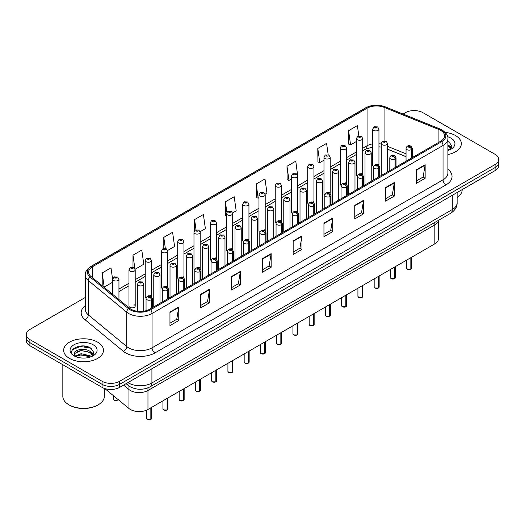 <?xml version="1.0" encoding="UTF-8"?>
<svg xmlns="http://www.w3.org/2000/svg" width="525" height="525" viewBox="0 0 525 525"><rect width="100%" height="100%" fill="white"/><g stroke="black" fill="none" stroke-linecap="round" stroke-linejoin="round"><path stroke-width="0.79" d="M434.825 222.436L434.825 224.884A12.443 7.186 180 0 0 438.428 220.356A12.443 7.186 180 0 1 434.825 224.884L147.965 390.495A12.443 7.186 180 0 1 128.966 389.537L123.585 385.101L128.966 389.537L128.966 408.509L104.777 388.559M438.467 220.329L438.467 238.77A12.443 7.186 180 0 1 434.825 243.849L147.965 409.467A12.443 7.186 180 0 1 128.966 408.509M361.791 173.46A3.111 1.798 0 0 1 362.696 174.654L362.703 138.495A3.111 1.798 180 0 1 360.78 140.149A3.111 1.798 180 0 1 357.387 139.762A3.111 1.798 180 0 1 356.482 138.495L356.482 174.733A3.111 1.798 0 0 0 357.354 175.98M346.454 184.039L346.454 147.873A3.111 1.798 180 0 1 344.531 149.533A3.111 1.798 180 0 1 341.138 149.146A3.111 1.798 180 0 1 340.226 147.873L340.226 184.118A3.111 1.798 0 0 0 341.106 185.364M329.287 192.229A3.111 1.798 0 0 1 330.199 193.417L330.199 157.257A3.111 1.798 180 0 1 328.283 158.917A3.111 1.798 180 0 1 324.89 158.524A3.111 1.798 180 0 1 323.978 157.257L323.978 193.495A3.111 1.798 0 0 0 324.857 194.749M313.038 201.607A3.111 1.798 0 0 1 313.95 202.801L313.95 166.635A3.111 1.798 180 0 1 312.027 168.295A3.111 1.798 180 0 1 308.641 167.908A3.111 1.798 180 0 1 307.729 166.635L307.729 202.88A3.111 1.798 0 0 0 308.602 204.127M297.701 212.185L297.701 176.019A3.111 1.798 180 0 1 295.778 177.68A3.111 1.798 180 0 1 292.392 177.293A3.111 1.798 180 0 1 291.48 176.019L291.48 212.264A3.111 1.798 0 0 0 292.353 213.511M281.452 221.563L281.452 185.404A3.111 1.798 180 0 1 279.53 187.064A3.111 1.798 180 0 1 276.137 186.67A3.111 1.798 180 0 1 275.231 185.404L275.231 221.642A3.111 1.798 0 0 0 276.104 222.895M264.292 229.753A3.111 1.798 0 0 1 265.197 230.948L265.204 194.782A3.111 1.798 180 0 1 263.281 196.442A3.111 1.798 180 0 1 259.888 196.055A3.111 1.798 180 0 1 258.976 194.782L258.976 231.026A3.111 1.798 0 0 0 259.855 232.273M248.036 239.137A3.111 1.798 0 0 1 248.948 240.325L248.948 204.166A3.111 1.798 180 0 1 247.032 205.826A3.111 1.798 180 0 1 243.639 205.433A3.111 1.798 180 0 1 242.727 204.166L242.727 240.404A3.111 1.798 0 0 0 243.607 241.657M231.787 248.515A3.111 1.798 0 0 1 232.7 249.71L232.7 213.55A3.111 1.798 180 0 1 230.777 215.204A3.111 1.798 180 0 1 227.391 214.817A3.111 1.798 180 0 1 226.478 213.55L226.478 249.788A3.111 1.798 0 0 0 227.351 251.035M216.451 259.094L216.451 222.928A3.111 1.798 180 0 1 214.528 224.588A3.111 1.798 180 0 1 211.142 224.201A3.111 1.798 180 0 1 210.23 222.928L210.23 259.173A3.111 1.798 0 0 0 211.102 260.42M199.29 267.284A3.111 1.798 0 0 1 200.196 268.472L200.202 232.312A3.111 1.798 180 0 1 198.279 233.973A3.111 1.798 180 0 1 194.887 233.579A3.111 1.798 180 0 1 193.981 232.312L193.981 268.551A3.111 1.798 0 0 0 194.854 269.804M183.041 276.662A3.111 1.798 0 0 1 183.947 277.856L183.947 241.69A3.111 1.798 180 0 1 182.031 243.351A3.111 1.798 180 0 1 178.638 242.963A3.111 1.798 180 0 1 177.726 241.69L177.726 277.935A3.111 1.798 0 0 0 178.605 279.182M166.786 286.046A3.111 1.798 0 0 1 167.698 287.234L167.698 251.075A3.111 1.798 180 0 1 165.782 252.735A3.111 1.798 180 0 1 162.389 252.348A3.111 1.798 180 0 1 161.477 251.075L161.477 287.319A3.111 1.798 0 0 0 162.356 288.566M150.537 295.431A3.111 1.798 0 0 1 151.449 296.618L151.449 260.459A3.111 1.798 180 0 1 149.527 262.119A3.111 1.798 180 0 1 146.14 261.726A3.111 1.798 180 0 1 145.228 260.459L145.228 296.697A3.111 1.798 0 0 0 146.101 297.951M135.201 306.082L135.201 269.837A3.111 1.798 180 0 1 133.278 271.497A3.111 1.798 180 0 1 129.892 271.11A3.111 1.798 180 0 1 128.979 269.837L128.979 306.082A3.111 1.798 0 0 0 129.892 307.348A3.111 1.798 0 0 0 133.278 307.742A3.111 1.798 0 0 0 135.201 306.082A3.111 1.798 0 0 0 134.288 304.808M378.039 164.082A3.111 1.798 0 0 1 378.945 165.27L378.952 129.111A3.111 1.798 180 0 1 377.029 130.771A3.111 1.798 180 0 1 373.642 130.384A3.111 1.798 180 0 1 372.73 129.111L372.73 165.349A3.111 1.798 0 0 0 373.603 166.602M434.825 243.849L434.825 224.884L147.965 390.495A12.443 7.186 180 0 1 128.966 389.537L128.966 385.993M406.048 156.713L387.489 149.205M346.447 184.032A3.111 1.798 0 0 0 345.542 182.844M297.695 212.179A3.111 1.798 0 0 0 296.789 210.991M281.446 221.563A3.111 1.798 0 0 0 280.54 220.375M216.444 259.088A3.111 1.798 0 0 0 215.539 257.9M455.51 135.548A19.911 11.498 0 0 0 445.213 132.392A19.911 11.498 0 0 1 455.51 135.548A19.911 11.498 0 0 1 461.337 143.673A19.911 11.498 0 0 0 455.51 135.548M97.65 342.149A19.911 11.498 0 0 0 75.954 339.662A19.911 11.498 0 0 0 63.663 350.28A19.911 11.498 0 0 0 69.49 358.411A19.911 11.498 0 0 0 91.193 360.898A19.911 11.498 0 0 0 103.484 350.28A19.911 11.498 0 0 0 97.65 342.149A19.911 11.498 0 0 0 75.954 339.662A19.911 11.498 0 0 0 63.663 350.28A19.911 11.498 0 0 0 69.49 358.411A19.911 11.498 0 0 0 91.193 360.898A19.911 11.498 0 0 0 103.484 350.28A19.911 11.498 0 0 0 97.65 342.149M440.692 130.377A13.276 7.665 180 0 1 444.583 135.798A13.276 7.665 180 0 1 440.692 141.218L149.717 309.212A13.276 7.665 180 0 1 129.458 308.188L91.042 276.517A13.276 7.665 180 0 1 88.64 272.121A13.276 7.665 180 0 1 92.531 266.7L367.06 108.203A13.276 7.665 180 0 1 384.057 107.343L438.92 129.524A13.276 7.665 180 0 1 440.692 130.377M441.604 129.852A14.562 8.407 0 0 0 439.661 128.914L384.799 106.732A14.562 8.407 0 0 0 366.148 107.678L91.619 266.175A14.562 8.407 0 0 0 89.985 276.944L128.402 308.615A14.562 8.407 0 0 0 150.629 309.737L441.604 141.743A14.562 8.407 0 0 0 441.604 129.852M85.326 297.452L29.892 329.451A12.443 7.186 0 0 0 26.25 334.53L26.25 340.627A12.443 7.186 0 0 0 29.892 345.706L102.053 387.365L102.053 384.32A12.443 7.186 0 0 0 119.654 384.32L495.108 167.554A12.443 7.186 0 0 0 498.75 162.474A12.443 7.186 0 0 1 495.108 167.554L119.654 384.32A12.443 7.186 0 0 1 102.053 384.32L29.892 342.661L102.053 384.32L102.053 381.268A12.443 7.186 0 0 0 119.654 381.268L495.108 164.502A12.443 7.186 0 0 0 498.75 159.423A12.443 7.186 0 0 0 495.108 154.343L422.947 112.685A12.443 7.186 0 0 0 405.346 112.685L403.016 114.03M26.25 337.582A12.443 7.186 0 0 0 29.892 342.661A12.443 7.186 0 0 1 26.25 337.582M169.956 312.06L169.956 325.605L178.756 320.526L178.756 306.981L169.956 312.06M169.956 323.203L176.735 319.292L178.723 307.427A3.321 1.916 -120 0 0 178.756 306.981M176.676 319.325L178.756 320.526M200.753 294.276L200.753 307.827L209.554 302.741L209.554 289.196L200.753 294.276M200.753 305.419L207.532 301.507L209.521 289.642A3.321 1.916 -120 0 0 209.554 289.196M207.473 301.54L209.554 302.741M231.551 276.498L231.551 290.043L240.352 284.963L240.352 271.412L231.551 276.498M231.551 287.641L238.33 283.723L240.319 271.865A3.321 1.916 -120 0 0 240.352 271.412M238.271 283.762L240.352 284.963M262.356 258.713L262.356 272.258L271.156 267.179L271.156 253.634L262.356 258.713M262.356 269.857L269.128 265.945L271.117 254.08A3.321 1.916 -120 0 0 271.156 253.634M269.069 265.978L271.156 267.179M416.345 169.805L416.345 183.356L425.145 178.27L425.145 164.725L416.345 169.805M416.345 180.948L423.124 177.037L425.112 165.172A3.321 1.916 -120 0 0 425.145 164.725M423.065 177.069L425.145 178.27M385.547 187.589L385.547 201.134L394.347 196.055L394.347 182.503L385.547 187.589M385.547 198.732L392.326 194.821L394.314 182.956A3.321 1.916 -120 0 0 394.347 182.503M392.267 194.854L394.347 196.055M354.749 205.367L354.749 218.918L363.549 213.839L363.549 200.287L354.749 205.367M354.749 216.51L361.528 212.599L363.517 200.74A3.321 1.916 -120 0 0 363.549 200.287M361.469 212.632L363.549 213.839M323.951 223.151L323.951 236.696L332.752 231.617L332.752 218.072L323.951 223.151M323.951 234.294L330.73 230.383L332.712 218.518A3.321 1.916 -120 0 0 332.752 218.072M330.671 230.416L332.752 231.617M293.153 240.929L293.153 254.481L301.954 249.401L301.954 235.85L293.153 240.929M293.153 252.079L299.933 248.161L301.914 236.302A3.321 1.916 -120 0 0 301.954 235.85M299.873 248.2L301.954 249.401M447.897 154.547A19.911 11.498 0 0 0 461.337 143.673A19.911 11.498 0 0 1 447.897 154.547M26.25 334.53A12.443 7.186 0 0 0 29.892 339.609L102.053 381.268M358.831 135.896L357.387 125.606L348.593 130.686L348.731 144.152M328.184 154.744L326.589 143.384L317.789 148.47L317.933 161.936M297.623 175.416L295.792 161.168L286.991 166.248L287.136 179.714M265.125 194.178L266.982 193.108L264.994 178.953L256.193 184.032L256.338 197.498M112.731 280.179L110.998 267.855L102.198 272.941L102.198 285.712M135.122 269.233L143.784 264.233L141.796 250.077L132.996 255.157L132.996 267.277M167.626 250.471L174.582 246.448L172.594 232.293L163.8 237.372L163.8 248.482M200.123 231.702L205.38 228.67L203.398 214.515L194.598 219.594L194.598 230.685M232.621 212.94L236.178 210.886L234.196 196.731L225.396 201.81L225.533 215.276M226.478 215.631L225.396 215.224M225.396 201.81L226.859 212.238M256.193 184.032L258.182 198.188L258.976 197.728M258.182 198.188L256.193 197.446M286.991 166.248L288.98 180.403L291.48 178.959M288.98 180.403L286.991 179.662M317.789 148.47L319.777 162.625L323.978 160.197M319.777 162.625L317.789 161.877M348.593 130.686L350.575 144.841L356.482 141.435M350.575 144.841L348.593 144.099M194.598 219.594L196.028 229.793M163.8 237.372L165.355 248.482M132.996 255.157L134.892 268.656M102.198 272.941L104.186 287.096L112.731 282.161M104.186 287.096L103.615 286.88M89.362 347.399A16.59 9.581 0 0 0 88.121 347.163M102.053 387.365A12.443 7.186 0 0 0 119.654 387.365L495.108 170.599A12.443 7.186 0 0 0 498.75 165.519L498.75 159.423M410.826 269.279L407.42 269.233L406.672 268.183A2.487 1.437 0 0 0 407.4 269.2A2.487 1.437 0 0 0 410.845 269.24L410.786 269.272A2.408 1.391 180 0 1 407.459 269.233M410.845 269.141L410.996 257.604M411.456 158.097L411.456 149.559A2.074 1.247 -122.2 0 0 409.927 147.059A1.037 0.597 0 0 0 409.894 146.232A1.037 0.597 0 0 0 408.43 146.232A1.037 0.597 0 0 0 408.43 147.079A1.037 0.597 0 0 0 409.861 147.098L408.745 146.652L409.454 146.488L409.927 147.059M409.861 147.098A2.074 1.142 62.1 0 1 411.265 149.671A3.111 1.798 180 0 1 406.96 149.618A3.111 1.798 180 0 1 406.048 148.345C406.842 145.799 408.47 145.058 410.931 146.127L412.269 148.345A3.111 1.798 180 0 1 411.456 149.559M411.265 158.209L411.265 149.671M410.845 269.24L410.845 257.69M387.489 171.938L387.489 143.423A3.111 1.798 180 0 1 385.567 145.077A3.111 1.798 180 0 1 382.174 144.69A3.111 1.798 180 0 1 381.262 143.423L382.508 141.258A2.074 1.247 57.8 0 1 383.611 141.323A1.037 0.597 0 0 0 383.644 142.15A1.037 0.597 0 0 0 385.107 142.15A1.037 0.597 0 0 0 385.107 141.304A1.037 0.597 0 0 0 383.677 141.284L384.792 141.724L384.083 141.894L383.611 141.323M384.097 141.901L384.097 141.553M383.677 141.284A2.074 1.142 -117.9 0 0 382.705 141.146A2.074 1.142 -117.9 0 0 382.613 141.205M384.083 141.894L384.07 141.566M372.73 129.111L373.971 126.952A2.074 1.247 57.8 0 1 375.073 127.011A1.037 0.597 0 0 0 375.106 127.838A1.037 0.597 0 0 0 376.576 127.838A1.037 0.597 0 0 0 376.576 126.991A1.037 0.597 0 0 0 375.139 126.978L376.254 127.418L375.546 127.588L375.073 127.011M375.559 127.595L375.559 127.24M375.139 126.978A2.074 1.142 -117.9 0 0 374.167 126.833A2.074 1.142 -117.9 0 0 374.076 126.893M375.546 127.588L375.533 127.253M394.577 278.663L391.171 278.618L390.423 277.561A2.487 1.437 0 0 0 391.151 278.578A2.487 1.437 0 0 0 394.59 278.624L394.538 278.657A2.408 1.391 180 0 1 391.21 278.611M394.59 278.519L394.748 266.989M395.207 167.482L395.207 158.944A2.074 1.247 -122.2 0 0 393.678 156.443A1.037 0.597 0 0 0 393.645 155.617A1.037 0.597 0 0 0 392.175 155.617A1.037 0.597 0 0 0 392.175 156.463A1.037 0.597 0 0 0 393.612 156.476L392.497 156.037L393.205 155.866L393.678 156.443M393.612 156.476A2.074 1.142 62.1 0 1 395.01 159.055A3.111 1.798 180 0 1 390.712 159.003A3.111 1.798 180 0 1 389.799 157.73C390.593 155.177 392.221 154.435 394.682 155.512L396.021 157.73A3.111 1.798 180 0 1 395.207 158.944M395.01 167.593L395.01 159.055M394.59 278.624L394.59 267.074M378.328 288.041L374.916 288.002L374.174 286.945A2.487 1.437 0 0 0 374.902 287.963A2.487 1.437 0 0 0 378.341 288.002L378.289 288.035A2.408 1.391 180 0 1 374.962 287.995M378.341 287.903L378.499 276.367M378.958 176.866L378.958 168.328A2.074 1.247 -122.2 0 0 377.429 165.821A1.037 0.597 0 0 0 377.396 164.994A1.037 0.597 0 0 0 375.926 164.994A1.037 0.597 0 0 0 375.926 165.841A1.037 0.597 0 0 0 377.363 165.861L376.248 165.421L376.957 165.25L377.429 165.821M377.363 165.861A2.074 1.142 62.1 0 1 378.761 168.44A3.111 1.798 180 0 1 374.463 168.381A3.111 1.798 180 0 1 373.551 167.114C374.345 164.561 375.972 163.82 378.433 164.889L379.772 167.114A3.111 1.798 180 0 1 378.958 168.328M378.761 176.971L378.761 168.44M378.341 288.002L378.341 276.458M362.073 297.426L358.667 297.38L357.925 296.33A2.487 1.437 0 0 0 358.654 297.34A2.487 1.437 0 0 0 362.092 297.386L362.033 297.419A2.408 1.391 180 0 1 358.713 297.38M362.092 297.281L362.243 285.751M362.703 186.244L362.703 177.706A2.074 1.247 -122.2 0 0 361.174 175.206A1.037 0.597 0 0 0 361.148 174.379A1.037 0.597 0 0 0 359.678 174.379A1.037 0.597 0 0 0 359.678 175.225A1.037 0.597 0 0 0 361.115 175.245L359.999 174.799L360.701 174.628L361.174 175.206M361.115 175.245A2.074 1.142 62.1 0 1 362.512 177.817A3.111 1.798 180 0 1 358.214 177.765A3.111 1.798 180 0 1 357.302 176.492C358.096 173.939 359.723 173.204 362.184 174.274L363.523 176.492A3.111 1.798 180 0 1 362.703 177.706M362.512 186.355L362.512 177.817M362.092 297.386L362.092 285.836M345.824 306.803L342.418 306.764L341.67 305.707A2.487 1.437 0 0 0 342.398 306.725A2.487 1.437 0 0 0 345.844 306.771L345.785 306.803A2.408 1.391 180 0 1 342.458 306.757M345.844 306.666L345.995 295.129M346.454 195.628L346.454 187.09A2.074 1.247 -122.2 0 0 344.925 184.59A1.037 0.597 0 0 0 344.892 183.757A1.037 0.597 0 0 0 343.429 183.757A1.037 0.597 0 0 0 343.429 184.603A1.037 0.597 0 0 0 344.859 184.623L343.744 184.183L344.452 184.012L344.925 184.59M344.859 184.623A2.074 1.142 62.1 0 1 346.264 187.202A3.111 1.798 180 0 1 341.959 187.143A3.111 1.798 180 0 1 341.053 185.876C341.847 183.323 343.475 182.582 345.929 183.658L347.274 185.876A3.111 1.798 180 0 1 346.454 187.09M346.264 195.74L346.264 187.202M345.844 306.771L345.844 295.221M371.234 181.322L371.234 152.801A3.111 1.798 180 0 1 369.318 154.462A3.111 1.798 180 0 1 365.925 154.074A3.111 1.798 180 0 1 365.013 152.801L366.253 150.642A2.074 1.247 57.8 0 1 367.362 150.701A1.037 0.597 0 0 0 367.395 151.535A1.037 0.597 0 0 0 368.858 151.535A1.037 0.597 0 0 0 368.858 150.688A1.037 0.597 0 0 0 367.428 150.668L368.543 151.108L367.835 151.279L367.362 150.701M367.848 151.285L367.848 150.931M367.428 150.668A2.074 1.142 -117.9 0 0 366.457 150.531A2.074 1.142 -117.9 0 0 366.365 150.583M367.835 151.279L367.822 150.944M354.985 190.7L354.985 162.186A3.111 1.798 180 0 1 353.069 163.846A3.111 1.798 180 0 1 349.676 163.452A3.111 1.798 180 0 1 348.764 162.186L350.004 160.027A2.074 1.247 57.8 0 1 351.113 160.086A1.037 0.597 0 0 0 351.14 160.912A1.037 0.597 0 0 0 352.61 160.912A1.037 0.597 0 0 0 352.61 160.066A1.037 0.597 0 0 0 351.173 160.046L352.288 160.493L351.579 160.663L351.113 160.086M351.173 160.046A2.074 1.142 -117.9 0 0 350.208 159.908A2.074 1.142 -117.9 0 0 350.116 159.968M338.737 200.084L338.737 171.563A3.111 1.798 180 0 1 336.814 173.224A3.111 1.798 180 0 1 333.428 172.837A3.111 1.798 180 0 1 332.515 171.563L333.756 169.404A2.074 1.247 57.8 0 1 334.858 169.47A1.037 0.597 0 0 0 334.891 170.297A1.037 0.597 0 0 0 336.361 170.297A1.037 0.597 0 0 0 336.361 169.45A1.037 0.597 0 0 0 334.924 169.431L335.344 169.693M334.924 169.431A2.074 1.142 -117.9 0 0 333.952 169.293A2.074 1.142 -117.9 0 0 333.861 169.352M335.317 170.034L334.858 169.47M335.331 170.041L335.317 169.713M457.137 197.558A20.744 11.977 0 0 0 462.171 189.735L462.171 189.617M447.897 149.1L449.157 150.084M447.897 150.176L448.258 150.412M447.897 144.795L450.752 148.621M447.897 145.871L450.542 148.903M447.897 150.531A13.525 7.809 0 0 0 450.988 149.198A13.525 7.809 0 0 0 450.988 138.154A13.525 7.809 0 0 0 447.667 136.743M449.472 149.953L451.592 145.792L448.914 141.75M447.897 141.245L448.731 141.632M449.827 146.534L451.303 147.623M448.698 145.379L451.441 147.21M98.241 404.808L97.65 405.149A19.911 11.498 0 0 1 69.49 405.149L68.906 404.808A20.744 11.977 0 0 0 98.241 404.808A20.744 11.977 0 0 0 104.311 396.342L104.311 388.402M81.309 357.978L84.466 358.07M75.108 355.996L81.145 353.692L90.202 355.806L91.304 356.692M75.659 356.573L81.145 354.762L90.405 357.02M75.2 356.416L74.228 354.139A9.378 5.414 0 0 0 75.744 356.646M92.899 355.228L90.202 351.507C84.578 347.307 72.995 349.899 74.228 354.139L74.196 353.725M74.255 354.277L74.517 353.574L81.145 350.464L90.202 352.583L92.682 355.51M91.619 356.554L93.739 352.393L91.061 348.357C81.572 341.532 64.706 350.523 74.445 356.035L74.924 356.331M93.135 344.761A13.525 7.809 0 0 0 74.012 344.761A13.525 7.809 0 0 0 74.012 355.799A13.525 7.809 0 0 0 93.135 355.799A13.525 7.809 0 0 0 93.135 344.761M62.829 364.724L62.829 396.342A20.744 11.977 0 0 0 68.906 404.808L69.49 405.149M72.463 349.716L80.41 346.454L90.877 348.233M77.424 351.297L80.41 350.752L87.878 351.396M91.973 353.141L93.45 354.224M77.424 355.596L80.41 355.058L87.878 355.701M90.845 351.986L93.588 353.817M329.575 316.188L326.169 316.142L325.421 315.092A2.487 1.437 0 0 0 326.15 316.109A2.487 1.437 0 0 0 329.595 316.148L329.536 316.181A2.408 1.391 180 0 1 326.209 316.142M329.595 316.05L329.746 304.513M330.205 205.006L330.205 196.468A2.074 1.247 -122.2 0 0 328.676 193.968A1.037 0.597 0 0 0 328.643 193.141A1.037 0.597 0 0 0 327.18 193.141A1.037 0.597 0 0 0 327.18 193.988A1.037 0.597 0 0 0 328.611 194.007L327.495 193.567L328.204 193.397L328.676 193.968M328.611 194.007A2.074 1.142 62.1 0 1 330.015 196.58A3.111 1.798 180 0 1 325.71 196.527A3.111 1.798 180 0 1 324.798 195.261C325.592 192.708 327.219 191.966 329.68 193.036L331.019 195.261A3.111 1.798 180 0 1 330.205 196.468M330.015 205.118L330.015 196.58M329.595 316.148L329.595 304.605M313.327 325.572L309.921 325.526L309.173 324.47A2.487 1.437 0 0 0 309.901 325.487A2.487 1.437 0 0 0 313.34 325.533L313.287 325.566A2.408 1.391 180 0 1 309.96 325.52M313.34 325.428L313.497 313.897M313.957 214.39L313.957 205.852A2.074 1.247 -122.2 0 0 312.428 203.352A1.037 0.597 0 0 0 312.395 202.525A1.037 0.597 0 0 0 310.925 202.525A1.037 0.597 0 0 0 310.925 203.372A1.037 0.597 0 0 0 312.362 203.385L311.246 202.945L311.955 202.775L312.428 203.352M312.362 203.385A2.074 1.142 62.1 0 1 313.76 205.964A3.111 1.798 180 0 1 309.461 205.912A3.111 1.798 180 0 1 308.549 204.638C309.343 202.086 310.971 201.351 313.432 202.42L314.77 204.638A3.111 1.798 180 0 1 313.957 205.852M313.76 214.502L313.76 205.964M313.34 325.533L313.34 313.983M297.078 334.95L293.665 334.911L292.924 333.854A2.487 1.437 0 0 0 293.652 334.871A2.487 1.437 0 0 0 297.091 334.911L297.038 334.943A2.408 1.391 180 0 1 293.711 334.904M297.091 334.812L297.248 323.275M297.708 223.775L297.708 215.237A2.074 1.247 -122.2 0 0 296.172 212.73A1.037 0.597 0 0 0 296.146 211.903A1.037 0.597 0 0 0 294.676 211.903A1.037 0.597 0 0 0 294.676 212.75A1.037 0.597 0 0 0 296.113 212.769L294.998 212.33L295.706 212.159L296.172 212.73M296.113 212.769A2.074 1.142 62.1 0 1 297.511 215.348A3.111 1.798 180 0 1 293.213 215.289A3.111 1.798 180 0 1 292.3 214.023C293.094 211.47 294.722 210.728 297.183 211.805L298.522 214.023A3.111 1.798 180 0 1 297.708 215.237M297.511 223.886L297.511 215.348M297.091 334.911L297.091 323.367M322.488 209.462L322.488 180.948A3.111 1.798 180 0 1 320.565 182.608A3.111 1.798 180 0 1 317.172 182.221A3.111 1.798 180 0 1 316.267 180.948L317.507 178.789A2.074 1.247 57.8 0 1 318.609 178.848A1.037 0.597 0 0 0 318.642 179.675A1.037 0.597 0 0 0 320.106 179.675A1.037 0.597 0 0 0 320.106 178.828A1.037 0.597 0 0 0 318.675 178.815L319.791 179.255L319.082 179.425L318.609 178.848M319.095 179.432L319.095 179.077M318.675 178.815A2.074 1.142 -117.9 0 0 317.704 178.671A2.074 1.142 -117.9 0 0 317.612 178.73M319.082 179.425L319.069 179.091M306.239 218.846L306.239 190.332A3.111 1.798 180 0 1 304.316 191.993A3.111 1.798 180 0 1 300.923 191.599A3.111 1.798 180 0 1 300.011 190.332L301.258 188.173A2.074 1.247 57.8 0 1 302.361 188.232A1.037 0.597 0 0 0 302.393 189.059A1.037 0.597 0 0 0 303.857 189.059A1.037 0.597 0 0 0 303.857 188.213A1.037 0.597 0 0 0 302.426 188.193L303.542 188.639L302.833 188.803L302.361 188.232M302.846 188.81L302.846 188.462M302.426 188.193A2.074 1.142 -117.9 0 0 301.455 188.055A2.074 1.142 -117.9 0 0 301.363 188.114M302.833 188.803L302.82 188.475M289.984 228.231L289.984 199.71A3.111 1.798 180 0 1 288.067 201.37A3.111 1.798 180 0 1 284.675 200.983A3.111 1.798 180 0 1 283.762 199.71L285.003 197.551A2.074 1.247 57.8 0 1 286.112 197.617A1.037 0.597 0 0 0 286.145 198.443A1.037 0.597 0 0 0 287.608 198.443A1.037 0.597 0 0 0 287.608 197.597A1.037 0.597 0 0 0 286.178 197.577L286.598 197.84M286.178 197.577A2.074 1.142 -117.9 0 0 285.206 197.439A2.074 1.142 -117.9 0 0 285.114 197.498M286.571 197.859L286.112 197.617M280.822 344.334L277.417 344.288L276.675 343.238A2.487 1.437 0 0 0 277.403 344.249A2.487 1.437 0 0 0 280.842 344.295L280.783 344.328A2.408 1.391 180 0 1 277.463 344.288M280.842 344.197L280.993 332.66M281.452 233.152L281.452 224.615A2.074 1.247 -122.2 0 0 279.923 222.114A1.037 0.597 0 0 0 279.897 221.287A1.037 0.597 0 0 0 278.427 221.287A1.037 0.597 0 0 0 278.427 222.134A1.037 0.597 0 0 0 279.864 222.154L278.749 221.707L279.451 221.543L279.923 222.114M279.864 222.154A2.074 1.142 62.1 0 1 281.262 224.726A3.111 1.798 180 0 1 276.964 224.674A3.111 1.798 180 0 1 276.052 223.401C276.846 220.848 278.473 220.113 280.934 221.183L282.273 223.401A3.111 1.798 180 0 1 281.452 224.615M281.262 233.264L281.262 224.726M280.842 344.295L280.842 332.745M264.574 353.719L261.168 353.673L260.42 352.616A2.487 1.437 0 0 0 261.148 353.633A2.487 1.437 0 0 0 264.593 353.679L264.534 353.712A2.408 1.391 180 0 1 261.207 353.666M264.593 353.574L264.744 342.044M265.204 242.537L265.204 233.999A2.074 1.247 -122.2 0 0 263.675 231.499A1.037 0.597 0 0 0 263.642 230.665A1.037 0.597 0 0 0 262.178 230.665A1.037 0.597 0 0 0 262.178 231.518A1.037 0.597 0 0 0 263.609 231.532L262.493 231.092L263.202 230.921L263.675 231.499M263.609 231.532A2.074 1.142 62.1 0 1 265.013 234.111A3.111 1.798 180 0 1 260.708 234.058A3.111 1.798 180 0 1 259.796 232.785C260.597 230.232 262.224 229.491 264.679 230.567L266.024 232.785A3.111 1.798 180 0 1 265.204 233.999M265.013 242.648L265.013 234.111M264.593 353.679L264.593 342.129M248.325 363.097L244.919 363.057L244.171 362.001A2.487 1.437 0 0 0 244.899 363.018A2.487 1.437 0 0 0 248.345 363.057L248.286 363.09A2.408 1.391 180 0 1 244.958 363.051M248.345 362.959L248.496 351.422M248.955 251.921L248.955 243.383A2.074 1.247 -122.2 0 0 247.426 240.877A1.037 0.597 0 0 0 247.393 240.05A1.037 0.597 0 0 0 245.93 240.05A1.037 0.597 0 0 0 245.93 240.896A1.037 0.597 0 0 0 247.36 240.916L246.245 240.476L246.953 240.306L247.426 240.877M247.36 240.916A2.074 1.142 62.1 0 1 248.765 243.488A3.111 1.798 180 0 1 244.46 243.436A3.111 1.798 180 0 1 243.548 242.169C244.342 239.617 245.969 238.875 248.43 239.945L249.769 242.169A3.111 1.798 180 0 1 248.955 243.383M248.765 252.026L248.765 243.488M248.345 363.057L248.345 351.514M232.076 372.481L228.67 372.435L227.922 371.385A2.487 1.437 0 0 0 228.651 372.396A2.487 1.437 0 0 0 232.089 372.442L232.037 372.474A2.408 1.391 180 0 1 228.71 372.435M232.089 372.337L232.247 360.806M232.706 261.299L232.706 252.761A2.074 1.247 -122.2 0 0 231.177 250.261A1.037 0.597 0 0 0 231.144 249.434A1.037 0.597 0 0 0 229.674 249.434A1.037 0.597 0 0 0 229.674 250.281A1.037 0.597 0 0 0 231.112 250.3L229.996 249.854L230.705 249.683L231.177 250.261M231.112 250.3A2.074 1.142 62.1 0 1 232.509 252.873A3.111 1.798 180 0 1 228.211 252.82A3.111 1.798 180 0 1 227.299 251.547C228.093 248.994 229.72 248.259 232.181 249.329L233.52 251.547A3.111 1.798 180 0 1 232.706 252.761M232.509 261.411L232.509 252.873M232.089 372.442L232.089 360.892M215.827 381.859L212.415 381.819L211.673 380.763A2.487 1.437 0 0 0 212.402 381.78A2.487 1.437 0 0 0 215.841 381.826L215.788 381.859A2.408 1.391 180 0 1 212.461 381.813M215.841 381.721L215.998 370.184M216.451 270.683L216.451 262.146A2.074 1.247 -122.2 0 0 214.922 259.645A1.037 0.597 0 0 0 214.896 258.812A1.037 0.597 0 0 0 213.426 258.812A1.037 0.597 0 0 0 213.426 259.658A1.037 0.597 0 0 0 214.863 259.678L213.747 259.238L214.456 259.068L214.922 259.645M214.863 259.678A2.074 1.142 62.1 0 1 216.261 262.257A3.111 1.798 180 0 1 211.962 262.198A3.111 1.798 180 0 1 211.05 260.932C211.844 258.379 213.472 257.637 215.933 258.713L217.271 260.932A3.111 1.798 180 0 1 216.451 262.146M216.261 270.795L216.261 262.257M215.841 381.826L215.841 370.276M273.735 237.608L273.735 209.094A3.111 1.798 180 0 1 271.819 210.755A3.111 1.798 180 0 1 268.426 210.361A3.111 1.798 180 0 1 267.514 209.094L268.754 206.935A2.074 1.247 57.8 0 1 269.863 206.994A1.037 0.597 0 0 0 269.889 207.821A1.037 0.597 0 0 0 271.359 207.821A1.037 0.597 0 0 0 271.359 206.975A1.037 0.597 0 0 0 269.922 206.962L270.342 207.224M269.922 206.962A2.074 1.142 -117.9 0 0 268.957 206.817A2.074 1.142 -117.9 0 0 268.866 206.876M270.316 207.559L269.863 206.994M270.329 207.572L270.316 207.237M257.486 246.993L257.486 218.479A3.111 1.798 180 0 1 255.563 220.132A3.111 1.798 180 0 1 252.177 219.745A3.111 1.798 180 0 1 251.265 218.479L252.505 216.313A2.074 1.247 57.8 0 1 253.608 216.379A1.037 0.597 0 0 0 253.641 217.206A1.037 0.597 0 0 0 255.111 217.206A1.037 0.597 0 0 0 255.111 216.359A1.037 0.597 0 0 0 253.673 216.339L254.789 216.779L254.08 216.95L253.608 216.379M254.093 216.956L254.093 216.608M253.673 216.339A2.074 1.142 -117.9 0 0 252.702 216.202A2.074 1.142 -117.9 0 0 252.61 216.261M254.08 216.95L254.067 216.622M241.238 256.377L241.238 227.857A3.111 1.798 180 0 1 239.315 229.517A3.111 1.798 180 0 1 235.922 229.13A3.111 1.798 180 0 1 235.016 227.857L236.257 225.698A2.074 1.247 57.8 0 1 237.359 225.757A1.037 0.597 0 0 0 237.392 226.59A1.037 0.597 0 0 0 238.855 226.59A1.037 0.597 0 0 0 238.855 225.743A1.037 0.597 0 0 0 237.425 225.724L238.54 226.163L237.832 226.334L237.359 225.757M237.845 226.341L237.845 225.986M237.425 225.724A2.074 1.142 -117.9 0 0 236.453 225.579A2.074 1.142 -117.9 0 0 236.362 225.638M237.832 226.334L237.818 225.999M224.989 265.755L224.989 237.241A3.111 1.798 180 0 1 223.066 238.901A3.111 1.798 180 0 1 219.673 238.507A3.111 1.798 180 0 1 218.761 237.241L220.001 235.082A2.074 1.247 57.8 0 1 221.11 235.141A1.037 0.597 0 0 0 221.143 235.968A1.037 0.597 0 0 0 222.607 235.968A1.037 0.597 0 0 0 222.607 235.121A1.037 0.597 0 0 0 221.176 235.102L221.596 235.371M221.176 235.102A2.074 1.142 -117.9 0 0 220.205 234.964A2.074 1.142 -117.9 0 0 220.113 235.023M221.57 235.705L221.11 235.141M221.583 235.718L221.57 235.384M208.733 275.139L208.733 246.619A3.111 1.798 180 0 1 206.817 248.279A3.111 1.798 180 0 1 203.424 247.892A3.111 1.798 180 0 1 202.512 246.619L203.752 244.46A2.074 1.247 57.8 0 1 204.862 244.525A1.037 0.597 0 0 0 204.894 245.352A1.037 0.597 0 0 0 206.358 245.352A1.037 0.597 0 0 0 206.358 244.506A1.037 0.597 0 0 0 204.927 244.486L205.347 244.748M204.927 244.486A2.074 1.142 -117.9 0 0 203.956 244.348A2.074 1.142 -117.9 0 0 203.864 244.407M205.321 245.09L204.862 244.525M205.334 245.096L205.321 244.768M199.572 391.243L196.166 391.197L195.418 390.147A2.487 1.437 0 0 0 196.153 391.164A2.487 1.437 0 0 0 199.592 391.204L199.533 391.237A2.408 1.391 180 0 1 196.212 391.197M199.592 391.105L199.743 379.568M200.202 280.061L200.202 271.523A2.074 1.247 -122.2 0 0 198.673 269.023A1.037 0.597 0 0 0 198.647 268.196A1.037 0.597 0 0 0 197.177 268.196A1.037 0.597 0 0 0 197.177 269.043A1.037 0.597 0 0 0 198.614 269.062L197.498 268.623L198.201 268.452L198.673 269.023M198.614 269.062A2.074 1.142 62.1 0 1 200.012 271.635A3.111 1.798 180 0 1 195.713 271.582A3.111 1.798 180 0 1 194.801 270.316C195.595 267.763 197.223 267.022 199.684 268.091L201.023 270.316A3.111 1.798 180 0 1 200.202 271.523M200.012 280.173L200.012 271.635M199.592 391.204L199.592 379.66M183.323 400.627L179.918 400.582L179.169 399.525A2.487 1.437 0 0 0 179.898 400.542A2.487 1.437 0 0 0 183.343 400.588L183.284 400.621A2.408 1.391 180 0 1 179.957 400.575M183.343 400.483L183.494 388.953M183.953 289.446L183.953 280.908A2.074 1.247 -122.2 0 0 182.424 278.408A1.037 0.597 0 0 0 182.392 277.581A1.037 0.597 0 0 0 180.928 277.581A1.037 0.597 0 0 0 180.928 278.427A1.037 0.597 0 0 0 182.359 278.44L181.243 278.001L181.952 277.83L182.424 278.408M182.359 278.44A2.074 1.142 62.1 0 1 183.763 281.019A3.111 1.798 180 0 1 179.458 280.967A3.111 1.798 180 0 1 178.546 279.694C179.347 277.141 180.974 276.399 183.428 277.476L184.774 279.694A3.111 1.798 180 0 1 183.953 280.908M183.763 289.557L183.763 281.019M183.343 400.588L183.343 389.038M167.075 410.005L163.669 409.966L162.921 408.909A2.487 1.437 0 0 0 163.649 409.927A2.487 1.437 0 0 0 167.094 409.966L167.035 409.999A2.408 1.391 180 0 1 163.708 409.959M167.094 409.867L167.245 398.331M167.705 298.83L167.705 290.292A2.074 1.247 -122.2 0 0 166.176 287.785A1.037 0.597 0 0 0 166.143 286.958A1.037 0.597 0 0 0 164.679 286.958A1.037 0.597 0 0 0 164.679 287.805A1.037 0.597 0 0 0 166.11 287.825L164.994 287.385L165.703 287.214L166.176 287.785M166.11 287.825A2.074 1.142 62.1 0 1 167.514 290.404A3.111 1.798 180 0 1 163.209 290.345A3.111 1.798 180 0 1 162.297 289.078C163.091 286.525 164.719 285.784 167.18 286.86L168.518 289.078A3.111 1.798 180 0 1 167.705 290.292M167.514 298.942L167.514 290.404M167.094 409.966L167.094 398.423M150.826 419.39L147.42 419.344L146.672 418.294A2.487 1.437 0 0 0 147.4 419.304A2.487 1.437 0 0 0 150.839 419.35L150.787 419.383A2.408 1.391 180 0 1 147.459 419.344M150.839 419.252L150.997 407.715M151.456 308.208L151.456 299.67A2.074 1.247 -122.2 0 0 149.927 297.17A1.037 0.597 0 0 0 149.894 296.343A1.037 0.597 0 0 0 148.424 296.343A1.037 0.597 0 0 0 148.424 297.189A1.037 0.597 0 0 0 149.861 297.209L148.746 296.763L149.454 296.599L149.927 297.17M149.861 297.209A2.074 1.142 62.1 0 1 151.259 299.782A3.111 1.798 180 0 1 146.961 299.729A3.111 1.798 180 0 1 146.048 298.456C146.843 295.903 148.47 295.168 150.931 296.238L152.27 298.456A3.111 1.798 180 0 1 151.456 299.67M151.259 308.319L151.259 299.782M150.839 419.35L150.839 407.8M192.485 284.517L192.485 256.003A3.111 1.798 180 0 1 190.568 257.663A3.111 1.798 180 0 1 187.176 257.276A3.111 1.798 180 0 1 186.263 256.003L187.504 253.844A2.074 1.247 57.8 0 1 188.613 253.903A1.037 0.597 0 0 0 188.639 254.73A1.037 0.597 0 0 0 190.109 254.73A1.037 0.597 0 0 0 190.109 253.883A1.037 0.597 0 0 0 188.672 253.87L189.787 254.31L189.079 254.481L188.613 253.903M189.092 254.487L189.092 254.133M188.672 253.87A2.074 1.142 -117.9 0 0 187.707 253.726A2.074 1.142 -117.9 0 0 187.615 253.785M189.066 254.474L189.066 254.146M176.236 293.902L176.236 265.387A3.111 1.798 180 0 1 174.313 267.041A3.111 1.798 180 0 1 170.927 266.654A3.111 1.798 180 0 1 170.015 265.387L171.255 263.228A2.074 1.247 57.8 0 1 172.357 263.287A1.037 0.597 0 0 0 172.39 264.114A1.037 0.597 0 0 0 173.86 264.114A1.037 0.597 0 0 0 173.86 263.268A1.037 0.597 0 0 0 172.423 263.248L173.539 263.694L172.83 263.858L172.357 263.287M172.843 263.865L172.843 263.517M172.423 263.248A2.074 1.142 -117.9 0 0 171.452 263.11A2.074 1.142 -117.9 0 0 171.36 263.169M172.83 263.858L172.817 263.53M159.987 303.286L159.987 274.765A3.111 1.798 180 0 1 158.064 276.426A3.111 1.798 180 0 1 154.672 276.038A3.111 1.798 180 0 1 153.766 274.765L155.006 272.606A2.074 1.247 57.8 0 1 156.109 272.672A1.037 0.597 0 0 0 156.142 273.499A1.037 0.597 0 0 0 157.605 273.499A1.037 0.597 0 0 0 157.605 272.652A1.037 0.597 0 0 0 156.174 272.632L157.29 273.072L156.581 273.243L156.109 272.672M156.174 272.632A2.074 1.142 -117.9 0 0 155.203 272.495A2.074 1.142 -117.9 0 0 155.111 272.554M143.738 311.2L143.738 284.15A3.111 1.798 180 0 1 141.816 285.81A3.111 1.798 180 0 1 138.423 285.416A3.111 1.798 180 0 1 137.511 284.15L138.751 281.991A2.074 1.247 57.8 0 1 139.86 282.05A1.037 0.597 0 0 0 139.893 282.877A1.037 0.597 0 0 0 141.356 282.877A1.037 0.597 0 0 0 141.356 282.03A1.037 0.597 0 0 0 139.926 282.017L141.041 282.457L140.333 282.627L139.86 282.05M140.346 282.634L140.346 282.279M139.926 282.017A2.074 1.142 -117.9 0 0 138.954 281.873A2.074 1.142 -117.9 0 0 138.862 281.932M356.482 138.495L357.722 136.336A2.074 1.247 57.8 0 1 358.824 136.395A1.037 0.597 0 0 0 358.857 137.222A1.037 0.597 0 0 0 360.321 137.222A1.037 0.597 0 0 0 360.321 136.375A1.037 0.597 0 0 0 358.89 136.356L360.006 136.802L359.297 136.966L358.824 136.395M358.89 136.356A2.074 1.142 -117.9 0 0 357.919 136.218A2.074 1.142 -117.9 0 0 357.827 136.277M340.226 147.873L341.467 145.714A2.074 1.247 57.8 0 1 342.576 145.779A1.037 0.597 0 0 0 342.608 146.606A1.037 0.597 0 0 0 344.072 146.606A1.037 0.597 0 0 0 344.072 145.76A1.037 0.597 0 0 0 342.641 145.74L343.061 146.002M342.641 145.74A2.074 1.142 -117.9 0 0 341.67 145.602A2.074 1.142 -117.9 0 0 341.578 145.661M343.035 146.344L342.576 145.779M343.048 146.35L343.035 146.016M323.978 157.257L325.218 155.098A2.074 1.247 57.8 0 1 326.327 155.157A1.037 0.597 0 0 0 326.353 155.984A1.037 0.597 0 0 0 327.823 155.984A1.037 0.597 0 0 0 327.823 155.138A1.037 0.597 0 0 0 326.386 155.124L326.812 155.387M326.386 155.124A2.074 1.142 -117.9 0 0 325.421 154.98A2.074 1.142 -117.9 0 0 325.329 155.039M326.786 155.722L326.327 155.157M326.799 155.735L326.786 155.4M307.729 166.635L308.969 164.476A2.074 1.247 57.8 0 1 310.078 164.542A1.037 0.597 0 0 0 310.104 165.368A1.037 0.597 0 0 0 311.574 165.368A1.037 0.597 0 0 0 311.574 164.522A1.037 0.597 0 0 0 310.137 164.502L311.253 164.942L310.544 165.112L310.078 164.542M310.557 165.119L310.557 164.765M310.137 164.502A2.074 1.142 -117.9 0 0 309.166 164.364A2.074 1.142 -117.9 0 0 309.081 164.423M310.544 165.112L310.531 164.784M291.48 176.019L292.72 173.86A2.074 1.247 57.8 0 1 293.823 173.919A1.037 0.597 0 0 0 293.856 174.753A1.037 0.597 0 0 0 295.326 174.753A1.037 0.597 0 0 0 295.326 173.906A1.037 0.597 0 0 0 293.888 173.887L294.308 174.149M293.888 173.887A2.074 1.142 -117.9 0 0 292.917 173.742A2.074 1.142 -117.9 0 0 292.825 173.801M294.282 174.162L293.823 173.919M275.231 185.404L276.472 183.245A2.074 1.247 57.8 0 1 277.574 183.304A1.037 0.597 0 0 0 277.607 184.131A1.037 0.597 0 0 0 279.07 184.131A1.037 0.597 0 0 0 279.07 183.284A1.037 0.597 0 0 0 277.64 183.264L278.06 183.533M277.64 183.264A2.074 1.142 -117.9 0 0 276.668 183.127A2.074 1.142 -117.9 0 0 276.577 183.186M278.033 183.868L277.574 183.304M278.047 183.875L278.033 183.547M258.976 194.782L260.216 192.623A2.074 1.247 57.8 0 1 261.325 192.688A1.037 0.597 0 0 0 261.358 193.515A1.037 0.597 0 0 0 262.822 193.515A1.037 0.597 0 0 0 262.822 192.668A1.037 0.597 0 0 0 261.391 192.649L261.811 192.911M261.391 192.649A2.074 1.142 -117.9 0 0 260.42 192.511A2.074 1.142 -117.9 0 0 260.328 192.57M261.785 193.252L261.325 192.688M261.798 193.259L261.785 192.931M242.727 204.166L243.968 202.007A2.074 1.247 57.8 0 1 245.077 202.066A1.037 0.597 0 0 0 245.103 202.893A1.037 0.597 0 0 0 246.573 202.893A1.037 0.597 0 0 0 246.573 202.046A1.037 0.597 0 0 0 245.136 202.033L246.251 202.473L245.549 202.643L245.077 202.066M245.562 202.65L245.562 202.296M245.136 202.033A2.074 1.142 -117.9 0 0 244.171 201.889A2.074 1.142 -117.9 0 0 244.079 201.948M245.549 202.643L245.536 202.309M226.478 213.55L227.719 211.391A2.074 1.247 57.8 0 1 228.828 211.45A1.037 0.597 0 0 0 228.854 212.277A1.037 0.597 0 0 0 230.324 212.277A1.037 0.597 0 0 0 230.324 211.431A1.037 0.597 0 0 0 228.887 211.411L229.307 211.68M228.887 211.411A2.074 1.142 -117.9 0 0 227.916 211.273A2.074 1.142 -117.9 0 0 227.83 211.332M229.281 212.015L228.828 211.45M229.294 212.021L229.281 211.693M210.23 222.928L211.47 220.769A2.074 1.247 57.8 0 1 212.573 220.828A1.037 0.597 0 0 0 212.605 221.662A1.037 0.597 0 0 0 214.075 221.662A1.037 0.597 0 0 0 214.075 220.815A1.037 0.597 0 0 0 212.638 220.795L213.058 221.058M212.638 220.795A2.074 1.142 -117.9 0 0 211.667 220.657A2.074 1.142 -117.9 0 0 211.575 220.717M213.032 221.399L212.573 220.828M213.045 221.406L213.032 221.071M193.981 232.312L195.221 230.153A2.074 1.247 57.8 0 1 196.324 230.213A1.037 0.597 0 0 0 196.357 231.039A1.037 0.597 0 0 0 197.82 231.039A1.037 0.597 0 0 0 197.82 230.193A1.037 0.597 0 0 0 196.389 230.173L196.809 230.442M196.389 230.173A2.074 1.142 -117.9 0 0 195.418 230.035A2.074 1.142 -117.9 0 0 195.326 230.094M196.783 230.777L196.324 230.213M196.796 230.79L196.783 230.455M177.726 241.69L178.966 239.531A2.074 1.247 57.8 0 1 180.075 239.597A1.037 0.597 0 0 0 180.108 240.424A1.037 0.597 0 0 0 181.571 240.424A1.037 0.597 0 0 0 181.571 239.577A1.037 0.597 0 0 0 180.141 239.558L181.256 239.997L180.548 240.168L180.075 239.597M180.561 240.174L180.561 239.82M180.141 239.558A2.074 1.142 -117.9 0 0 179.169 239.42A2.074 1.142 -117.9 0 0 179.077 239.479M180.548 240.168L180.534 239.84M161.477 251.075L162.717 248.916A2.074 1.247 57.8 0 1 163.826 248.975A1.037 0.597 0 0 0 163.852 249.808A1.037 0.597 0 0 0 165.322 249.808A1.037 0.597 0 0 0 165.322 248.955A1.037 0.597 0 0 0 163.885 248.942L165.001 249.382L164.299 249.552L163.826 248.975M163.885 248.942A2.074 1.142 -117.9 0 0 162.921 248.798A2.074 1.142 -117.9 0 0 162.829 248.857M145.228 260.459L146.468 258.3A2.074 1.247 57.8 0 1 147.571 258.359A1.037 0.597 0 0 0 147.604 259.186A1.037 0.597 0 0 0 149.074 259.186A1.037 0.597 0 0 0 149.074 258.339A1.037 0.597 0 0 0 147.637 258.32L148.752 258.766L148.043 258.93L147.571 258.359M148.057 258.943L148.057 258.589M147.637 258.32A2.074 1.142 -117.9 0 0 146.665 258.182A2.074 1.142 -117.9 0 0 146.58 258.241M128.979 269.837L130.22 267.678A2.074 1.247 57.8 0 1 131.322 267.743A1.037 0.597 0 0 0 131.355 268.57A1.037 0.597 0 0 0 132.825 268.57A1.037 0.597 0 0 0 132.825 267.724A1.037 0.597 0 0 0 131.388 267.704L131.808 267.967M131.388 267.704A2.074 1.142 -117.9 0 0 130.417 267.566A2.074 1.142 -117.9 0 0 130.325 267.625M131.782 268.308L131.322 267.743M131.795 268.314L131.782 267.986M118.952 299.526L118.952 279.221A3.111 1.798 180 0 1 117.029 280.882A3.111 1.798 180 0 1 113.636 280.488A3.111 1.798 180 0 1 112.731 279.221L113.971 277.062A2.074 1.247 57.8 0 1 115.073 277.121A1.037 0.597 0 0 0 115.106 277.948A1.037 0.597 0 0 0 116.57 277.948A1.037 0.597 0 0 0 116.57 277.102A1.037 0.597 0 0 0 115.139 277.088L116.255 277.528L115.546 277.699L115.073 277.121M115.559 277.705L115.559 277.351M115.139 277.088A2.074 1.142 -117.9 0 0 114.168 276.944A2.074 1.142 -117.9 0 0 114.076 277.003M115.546 277.699L115.533 277.364M147.965 387.844L147.965 409.467M447.897 169.26A20.744 11.977 180 0 1 445.974 184.912L155 352.905A4.147 2.395 60 0 1 152.066 347.826L443.041 179.832A16.59 9.581 0 0 0 447.897 173.06L447.897 138.712A16.59 9.581 180 0 1 443.041 145.484A4.147 2.395 -120 0 0 441.604 141.743M155 352.905A20.744 11.977 180 0 1 125.665 352.905A20.744 11.977 180 0 1 123.342 351.304L84.925 319.633A20.744 11.977 180 0 1 85.326 305.576M128.599 347.826A16.59 9.581 0 0 0 152.066 347.826L152.066 313.478A16.59 9.581 180 0 1 126.742 312.198L88.325 280.527A16.59 9.581 180 0 1 85.326 275.034L85.326 309.376A16.59 9.581 0 0 0 88.325 314.869L126.742 346.546A16.59 9.581 0 0 0 128.599 347.826M447.897 138.712C448.442 136.1 446.532 133.212 442.181 130.042L440.002 128.979A4.147 1.942 112 0 0 439.661 128.914M440.002 128.979L385.14 106.805C378.269 104.37 371.746 104.724 365.571 107.861A4.147 2.395 60 0 1 366.148 107.678M91.619 266.175A4.147 2.395 -120 0 0 91.042 266.359C86.684 269.535 84.781 272.429 85.326 275.034M89.985 276.944A4.147 2.776 129.5 0 0 88.325 280.527L88.325 314.869A4.147 2.776 -50.5 0 1 84.925 319.633M385.14 106.805A4.147 1.942 112 0 0 384.799 106.732M128.402 308.615A4.147 2.776 129.5 0 0 126.742 312.198L126.742 346.546A4.147 2.776 -50.5 0 1 123.342 351.304M150.629 309.737A4.147 2.395 60 0 1 152.066 313.478L443.041 145.484L443.041 179.832A4.147 2.395 60 0 0 445.974 184.912M119.654 381.268L119.654 387.365M495.108 164.502L495.108 170.599M29.892 339.609L29.892 345.706M92.531 266.7L92.531 277.738M438.92 129.524L438.92 142.242M384.057 107.343L384.057 140.759M413.582 156.87L412.269 156.345M406.048 153.832L387.489 146.324M381.262 144.073A13.276 7.665 0 0 0 378.952 143.692M372.73 143.857A13.276 7.665 0 0 0 367.06 145.799L362.703 148.312M367.06 108.203L367.06 145.799A7.468 4.312 60 0 1 365.512 149.218L362.703 150.839M356.482 151.909L346.454 157.697M340.226 161.287L330.199 167.075M323.978 170.671L313.95 176.459M307.729 180.049L297.701 185.843M291.48 189.433L281.452 195.221M275.231 198.817L265.204 204.606M258.976 208.195L248.948 213.99M242.727 217.58L232.7 223.368M226.478 226.964L216.451 232.752M210.23 236.342L200.202 242.13M193.981 245.726L183.947 251.514M177.726 255.104L167.698 260.899M161.477 264.488L151.449 270.277M145.228 273.873L135.201 279.661M128.979 283.251L118.952 289.045M112.731 292.635L111.471 293.357M293.153 241.362L301.914 236.302M323.951 223.578L332.712 218.518M354.749 205.8L363.517 200.74M385.547 188.016L394.314 182.956M416.345 170.238L425.112 165.172M262.356 259.14L271.117 254.08M231.551 276.924L240.319 271.865M200.753 294.709L209.521 289.642M169.956 312.487L178.723 307.427M127.877 382.62A16.59 9.581 0 0 0 128.454 382.961A16.59 9.581 0 0 0 151.915 382.961L452.281 209.554A16.59 9.581 0 0 0 457.137 202.775C457.262 206.896 455.07 210.42 450.562 213.347L150.196 386.761A8.295 4.791 60 0 0 151.915 382.961L151.915 368.74M452.281 195.326L452.281 209.554A8.295 4.791 60 0 1 450.562 213.347M126.794 383.243A8.295 5.552 129.5 0 0 128.113 385.337L126.072 383.657M410.996 269.154A2.487 1.437 0 0 0 411.652 268.183L411.652 257.224M394.748 278.532A2.487 1.437 0 0 0 395.397 277.561L395.397 266.608M378.499 287.917A2.487 1.437 0 0 0 379.148 286.945L379.148 275.993M362.243 297.294A2.487 1.437 0 0 0 362.9 296.33L362.9 285.37M345.995 306.679A2.487 1.437 0 0 0 346.651 305.707L346.651 294.755M87.734 346.762A16.59 9.581 0 0 0 84.689 346.48M329.746 316.063A2.487 1.437 0 0 0 330.402 315.092L330.402 304.139M313.497 325.441A2.487 1.437 0 0 0 314.147 324.47L314.147 313.517M297.248 334.825A2.487 1.437 0 0 0 297.898 333.854L297.898 322.901M280.993 344.21A2.487 1.437 0 0 0 281.649 343.238L281.649 332.279M264.744 353.587A2.487 1.437 0 0 0 265.401 352.616L265.401 341.663M248.496 362.972A2.487 1.437 0 0 0 249.152 362.001L249.152 351.048M232.247 372.35A2.487 1.437 0 0 0 232.897 371.385L232.897 360.426M215.998 381.734A2.487 1.437 0 0 0 216.648 380.763L216.648 369.81M199.743 391.118A2.487 1.437 0 0 0 200.399 390.147L200.399 379.188M183.494 400.496A2.487 1.437 0 0 0 184.15 399.525L184.15 388.572M167.245 409.881A2.487 1.437 0 0 0 167.902 408.909L167.902 397.957M150.997 419.265A2.487 1.437 0 0 0 151.646 418.294L151.646 407.334M118.328 399.053C118.138 400.273 116.727 400.627 114.096 400.109L113.347 399.053A2.487 1.437 0 0 0 114.076 400.07A2.487 1.437 0 0 0 118.151 399.584M117.567 400.089A2.408 1.391 180 0 1 114.135 400.102M365.571 107.861L91.042 266.359M381.262 147.125L378.952 146.823M372.73 146.954L365.512 149.218M356.482 154.429L346.454 160.223M340.226 163.813L330.199 169.601M323.978 173.198L313.95 178.986M307.729 182.575L297.701 188.37M291.48 191.96L281.452 197.748M275.231 201.344L265.204 207.132M258.976 210.722L248.948 216.51M242.727 220.106L232.7 225.894M226.478 229.484L216.451 235.279M210.23 238.868L200.202 244.657M193.981 248.253L183.947 254.041M177.726 257.631L167.698 263.419M161.477 267.015L151.449 272.803M145.228 276.399L135.201 282.188M128.979 285.777L118.952 291.565M406.048 156.621L387.489 149.113M150.196 386.761C143.522 390.114 136.848 390.114 130.167 386.761L128.113 385.337M457.137 202.775L457.137 192.518M406.672 268.183L406.672 260.098M406.048 161.221L406.048 148.345M412.269 157.625L412.269 148.345M411.652 268.183L410.977 269.187M387.489 143.423L386.144 141.199L382.705 141.146M381.262 175.527L381.262 143.423M378.952 129.111L377.613 126.893L374.167 126.833M390.423 277.561L390.423 269.483M389.799 170.599L389.799 157.73M396.021 167.009L396.021 157.73M395.397 277.561L394.728 278.572M374.174 286.945L374.174 278.867M373.551 179.983L373.551 167.114M379.772 176.393L379.772 167.114M379.148 286.945L378.479 287.956M357.925 296.33L357.925 288.245M357.302 189.368L357.302 176.492M363.523 185.771L363.523 176.492M362.9 296.33L362.23 297.334M341.67 305.707L341.67 297.629M341.053 198.745L341.053 185.876M347.274 195.156L347.274 185.876M346.651 305.707L345.982 306.718M371.234 152.801L369.895 150.583L366.457 150.531M365.013 184.912L365.013 152.801M354.985 162.186L353.647 159.968L350.208 159.908M348.764 194.296L348.764 162.186M338.737 171.563L337.398 169.345L333.952 169.293M332.515 203.674L332.515 171.563M325.421 315.092L325.421 307.007M324.798 208.13L324.798 195.261M331.019 204.54L331.019 195.261M330.402 315.092L329.726 316.096M309.173 324.47L309.173 316.391M308.549 217.514L308.549 204.638M314.77 213.918L314.77 204.638M314.147 324.47L313.478 325.48M292.924 333.854L292.924 325.776M292.3 226.892L292.3 214.023M298.522 223.302L298.522 214.023M297.898 333.854L297.229 334.865M322.488 180.948L321.142 178.73L317.704 178.671M316.267 213.058L316.267 180.948M306.239 190.332L304.894 188.107L301.455 188.055M300.011 222.442L300.011 190.332M289.984 199.71L288.645 197.492L285.206 197.439M283.762 231.82L283.762 199.71M276.675 343.238L276.675 335.153M276.052 236.276L276.052 223.401M282.273 232.68L282.273 223.401M281.649 343.238L280.98 344.242M260.42 352.616L260.42 344.538M259.796 245.654L259.796 232.785M266.024 242.064L266.024 232.785M265.401 352.616L264.731 353.627M244.171 362.001L244.171 353.922M243.548 255.038L243.548 242.169M249.769 251.449L249.769 242.169M249.152 362.001L248.476 363.011M227.922 371.385L227.922 363.3M227.299 264.423L227.299 251.547M233.52 260.827L233.52 251.547M232.897 371.385L232.227 372.389M211.673 380.763L211.673 372.684M211.05 273.801L211.05 260.932M217.271 270.211L217.271 260.932M216.648 380.763L215.978 381.773M273.735 209.094L272.396 206.876L268.957 206.817M267.514 241.205L267.514 209.094M257.486 218.479L256.147 216.254L252.702 216.202M251.265 250.582L251.265 218.479M241.238 227.857L239.892 225.638L236.453 225.579M235.016 259.967L235.016 227.857M224.989 237.241L223.643 235.023L220.205 234.964M218.761 269.351L218.761 237.241M208.733 246.619L207.395 244.401L203.956 244.348M202.512 278.729L202.512 246.619M195.418 390.147L195.418 382.062M194.801 283.185L194.801 270.316M201.023 279.595L201.023 270.316M200.399 390.147L199.73 391.151M179.169 399.525L179.169 391.447M178.546 292.569L178.546 279.694M184.774 288.973L184.774 279.694M184.15 399.525L183.481 400.536M162.921 408.909L162.921 400.831M162.297 301.947L162.297 289.078M168.518 298.358L168.518 289.078M167.902 408.909L167.226 409.92M146.672 418.294L146.672 410.117M146.048 310.708L146.048 298.456M152.27 307.735L152.27 298.456M151.646 418.294L150.977 419.298M192.485 256.003L191.146 253.785L187.707 253.726M186.263 288.113L186.263 256.003M176.236 265.387L174.897 263.163L171.452 263.11M170.015 297.491L170.015 265.387M159.987 274.765L158.642 272.547L155.203 272.495M153.766 306.876L153.766 274.765M143.738 284.15L142.393 281.932L138.954 281.873M137.511 311.279L137.511 284.15M362.703 138.495L361.358 136.27L357.919 136.218M346.454 147.873L345.109 145.655L341.67 145.602M330.199 157.257L328.86 155.039L325.421 154.98M313.95 166.635L312.611 164.417L309.166 164.364M297.701 176.019L296.363 173.801L292.917 173.742M281.452 185.404L280.107 183.179L276.668 183.127M265.204 194.782L263.858 192.563L260.42 192.511M248.948 204.166L247.61 201.948L244.171 201.889M232.7 213.55L231.361 211.326L227.916 211.273M216.451 222.928L215.112 220.71L211.667 220.657M200.202 232.312L198.857 230.094L195.418 230.035M183.947 241.69L182.608 239.472L179.169 239.42M167.698 251.075L166.359 248.857L162.921 248.798M151.449 260.459L150.111 258.234L146.665 258.182M135.201 269.837L133.862 267.619L130.417 267.566M113.347 399.053L113.347 395.627M118.952 279.221L117.607 277.003L114.168 276.944M112.731 294.394L112.731 279.221"/></g></svg>
